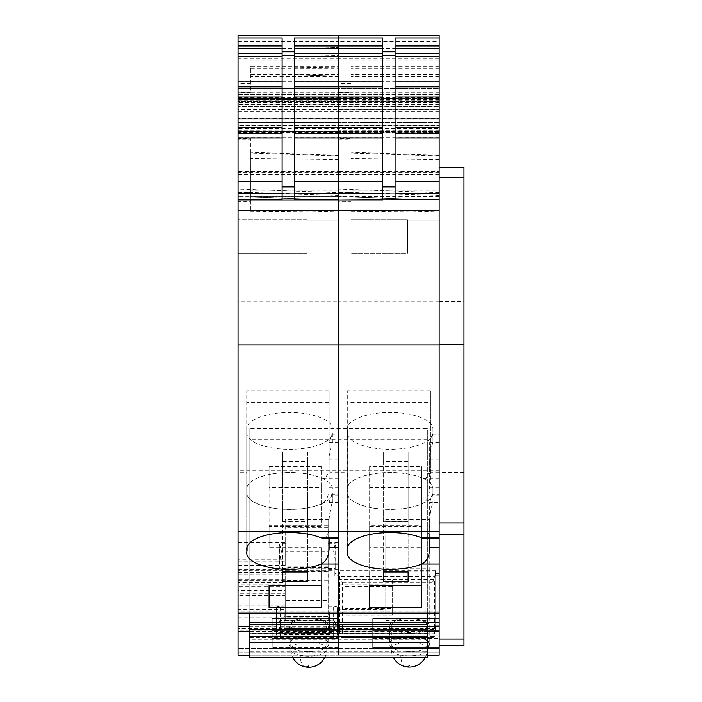 <?xml version="1.0" encoding="UTF-8"?>
<svg xmlns="http://www.w3.org/2000/svg" width="702" height="702" viewBox="0 0 702 702"><rect width="100%" height="100%" fill="white"/><g stroke="black" fill="none" stroke-linecap="round" stroke-linejoin="round"><path stroke-width="0.53" stroke-dasharray="3.51 2.63" d="M392.593 580.036L392.593 608.713L344.805 608.713L344.805 580.036L392.593 580.036L392.593 586.337L344.805 586.337L344.805 580.036M392.593 608.713L392.593 615.013L344.805 615.013L344.805 608.713M344.805 586.337L344.805 615.013M392.593 615.013L392.593 586.337M339.531 629.361L339.531 571.99L339.531 633.941L339.531 629.361L435.108 629.361L435.108 576.57L339.531 576.57L340.049 579.457L434.599 579.457L435.108 571.99L435.108 629.361M435.108 571.99L339.531 571.99M435.108 633.941L339.531 633.941L340.049 636.433L341.532 637.583L342.488 637.381L342.488 582.291L340.049 579.457L340.049 636.433L434.599 636.433L435.108 633.941M433.108 637.583L432.151 637.381L432.151 582.291L434.599 579.457L434.599 636.433L433.108 637.583L341.532 637.574M351 219.708L351 253.229L351 219.708L351 253.229L351 219.708L407.476 219.708L407.476 253.229L351 253.229L407.476 253.229L407.476 219.708L407.476 253.229L407.476 219.708L351 219.708M407.476 251.983L407.476 220.954L407.476 251.983L407.476 220.954L407.476 251.983L439.127 251.983L439.127 220.954L407.476 220.954L439.127 220.954L439.127 251.983L439.127 220.954L439.127 251.983L407.476 251.983M439.127 137.996L439.127 193.884L338.583 193.884L338.583 199.737L338.583 193.884L238.048 193.884L238.048 118.884L238.048 122.604L338.583 122.604L338.583 118.436L338.583 119.033L238.048 119.033M439.127 89.917L338.583 89.917L338.583 88.601L439.127 88.601L439.127 211.986L439.127 35.1L439.127 193.884L238.048 193.884L238.048 101.211L338.583 101.211L338.583 171.393L238.048 171.393M439.127 531.177L429.642 531.177L429.642 502.509L439.127 502.509L439.127 538.846M439.127 502.509L439.127 537.899M439.127 547.806L439.127 613.372M439.127 564.022L439.127 613.092M427.334 631.256L338.583 631.256L338.583 655.212L338.583 652.105L338.583 655.212L338.583 652.105L439.127 652.105L439.127 655.212L439.127 638.451L439.127 648.385L372.718 648.385L372.718 622.314L372.718 630.694L439.127 630.694L439.127 638.451L439.127 631.256M439.127 625.745L439.127 573.49L439.127 575.789L435.407 575.789L435.407 572.937L338.583 572.937L338.583 628.597L435.407 628.597L435.407 625.745L439.127 625.745L439.127 655.212L338.583 655.212L338.583 648.385L338.583 652.105L439.127 652.105L439.127 648.385L372.718 648.385L372.718 647.525L439.127 647.525L372.718 647.525L439.127 647.525L439.127 638.451L439.127 647.525L372.718 647.525L372.718 648.385L372.718 622.314L372.718 647.525L372.718 635.968L439.127 635.968L439.127 638.451L439.127 626.386M439.127 635.968L439.127 630.694L372.718 630.694L372.718 635.968L439.127 635.968M439.127 575.789L439.127 504.054L421.7 504.054A42.822 16.392 0 0 1 374.596 508.274A42.822 16.392 0 0 1 347.279 492.997A42.822 16.392 0 0 1 347.604 490.979A42.822 16.392 0 0 1 347.279 488.961A42.822 16.392 0 0 1 374.649 473.674A42.822 16.392 0 0 1 421.779 477.93L425.526 478.878L429.659 471.217L429.659 442.55L432.02 434.889L432.739 435.828A42.822 16.392 180 0 1 432.923 437.346L432.923 441.4A42.822 16.392 180 0 1 432.73 442.953C431.397 446.481 430.361 451.886 429.624 459.169L429.624 487.837C429.527 495.972 426.886 501.377 421.7 504.054M429.624 459.169L439.127 459.169L439.127 504.054M439.127 459.169L439.127 434.88L439.127 471.217L429.659 471.217M439.127 94.638L338.583 94.638L338.583 88.601L439.127 88.601L439.127 200.088L439.127 98.403L439.127 100.886L338.583 100.886L338.583 35.1L439.127 35.1L439.127 471.217M439.127 100.886L439.127 109.24L238.048 109.24M439.127 131.432L338.583 131.432L338.583 130.677L338.583 132.046L439.127 132.046L439.127 109.24M439.127 172.385L338.583 172.385L338.583 137.996L338.583 193.884L238.048 193.884M427.334 655.212L338.583 655.212L439.127 655.212L338.583 655.212L338.583 628.597M347.279 472.218L347.279 390.795L347.279 472.218L338.583 472.218L338.583 626.386L249.833 626.386M347.279 484.09L338.583 484.09L338.583 472.218L338.583 613.372L338.583 611.073L238.048 611.073L238.048 472.218L246.735 472.218L246.735 390.795L246.735 402.667L329.896 402.667L329.896 390.795L246.735 390.795M439.127 35.1L338.583 35.1L338.583 106.476L238.048 106.476L338.583 106.476L338.583 128.519L238.048 128.519M439.127 122.245L338.583 122.245L338.583 118.884L338.583 122.604L238.048 122.604L338.583 122.604L338.583 118.884L338.583 122.604L439.127 122.604M439.127 121.981L338.583 121.981L338.583 193.884L338.583 132.546L238.048 132.546M439.127 130.677L338.583 130.677L338.583 131.616L338.583 128.519L338.583 131.616L238.048 131.616M439.127 111.434L338.583 111.434L338.583 118.884L238.048 118.884L238.048 109.573L338.583 109.573L338.583 106.476L439.127 106.476L238.048 106.239L238.048 41.304L338.583 41.304L338.583 106.239L439.127 106.239M238.048 111.434L338.583 111.434L338.583 104.247L338.583 118.884L238.048 118.884L338.583 118.884L338.583 109.573L439.127 109.573M439.127 99.649L338.583 99.649L338.583 104.247L238.048 104.247M382.651 200.088L439.127 200.088L382.651 200.088L439.127 200.088L382.651 200.088L439.127 200.088L351 197.016L351 138.54L338.583 138.54L338.583 201.834L338.583 88.601L238.048 88.601L439.127 88.601L338.583 88.601L338.583 132.546L439.127 132.546M439.127 94.068L338.583 94.068L338.583 88.601L338.583 200.088L338.583 125.342L238.048 125.342M439.127 104.247L338.583 104.247L338.583 101.509L439.127 101.509L338.583 101.509L338.583 104.607L338.583 35.1L338.583 58.292L238.048 58.292L238.048 92.067L338.583 92.067L338.583 35.1L338.583 41.304L439.127 41.304M439.127 92.067L338.583 92.067L338.583 100.667L338.583 66.207L250.456 66.207L250.456 92.629L238.048 92.629M439.127 76.623L351 76.623L351 86.276L338.583 86.276L338.583 83.433L338.583 94.691L238.048 94.691M338.583 86.276L338.583 470.735L238.048 470.735L238.048 301.746L338.583 301.746L338.583 572.937M338.583 138.54L338.583 196.578L338.583 92.769L338.583 192.611L238.048 189.013L238.048 196.578L250.456 197.016L250.456 192.418L250.456 201.272L238.048 201.272L238.048 201.834L238.048 88.601L238.048 189.013M338.583 579.211L385.758 579.211L385.758 609.327L338.583 609.327M385.758 609.327L385.758 614.092L338.583 614.092M338.583 584.134L385.758 584.134L385.758 519.612L385.758 614.092M385.758 584.134L385.758 579.211M385.758 620.375L429.203 620.375L429.203 571.217L385.758 571.217M429.203 571.217L429.203 519.612L385.758 519.612M429.203 620.375L429.203 519.612M385.758 568.778L429.203 568.778M439.127 573.49L435.407 573.49L435.407 570.647L338.583 570.647M435.407 572.937L435.407 570.647M435.407 575.789L435.407 573.49M439.127 470.735L338.583 470.735L338.583 478.878L338.583 471.217L329.115 471.217L324.982 478.878L321.235 477.93A42.822 16.392 0 0 0 274.113 473.674A42.822 16.392 0 0 0 246.735 488.961A42.822 16.392 0 0 0 247.06 490.979A42.822 16.392 0 0 0 246.735 492.997A42.822 16.392 0 0 0 274.052 508.274A42.822 16.392 0 0 0 321.156 504.054C326.351 501.377 328.992 495.972 329.08 487.837L329.08 459.169C329.817 451.886 330.853 446.481 332.186 442.953A42.822 16.392 0 0 0 332.379 441.4L332.379 437.346A42.822 16.392 0 0 0 332.195 435.828L338.583 435.828L338.583 434.88L338.583 471.217M408.099 521.498L383.274 521.498L383.274 511.995L408.099 511.995L408.099 521.498L408.099 451.93L408.099 511.995M369.621 547.727L369.621 525.307L421.753 525.307L421.753 547.727L369.621 547.727L369.621 487.662L421.753 487.662L421.753 466.54L421.753 525.307M347.604 430.914A42.822 16.392 0 0 1 347.279 428.896A42.822 16.392 0 0 1 390.093 412.504A42.822 16.392 0 0 1 432.923 428.887L432.923 432.941A42.822 16.392 180 0 1 390.093 449.315A42.822 16.392 180 0 1 347.279 432.932A42.822 16.392 180 0 1 347.604 430.914L347.604 490.979M408.099 461.425L383.274 461.425L383.274 451.93L383.274 511.995M383.274 461.425L383.274 521.498M383.274 451.93L408.099 451.93M369.621 487.662L369.621 466.54L421.753 466.54M369.621 466.54L369.621 525.307M421.753 487.662L421.753 547.727M338.583 139.101L351 139.101L351 211.328L351 153.062L351 192.418L338.583 192.418M338.583 630.887L435.407 630.887L435.407 628.597M435.407 630.887L435.407 625.745M372.718 622.314L372.718 618.594L439.127 618.594L372.718 618.594L439.127 618.594L372.718 618.594L372.718 622.314L372.718 618.594L372.718 622.314L439.127 622.314L372.718 622.314M427.334 640.865A19.858 7.599 180 0 0 409.336 636.477A19.858 7.599 180 0 0 389.478 644.076A19.858 7.599 180 0 0 409.336 651.684A19.858 7.599 180 0 0 427.334 647.297M409.336 618.129A19.858 7.599 180 0 0 389.478 625.728A19.858 7.599 180 0 0 409.336 633.336A19.858 7.599 180 0 0 429.203 625.728A19.858 7.599 180 0 0 409.336 618.129M439.127 472.218L430.44 472.218L430.44 484.09L430.44 402.667L347.279 402.667M430.44 402.667L430.44 390.795L347.279 390.795M430.44 472.218L430.44 390.795M347.604 546.919L347.604 490.891A42.822 16.392 0 0 1 347.279 488.873A42.822 16.392 0 0 1 390.093 472.49A42.822 16.392 0 0 1 432.923 488.864L432.923 497.332A42.822 16.392 0 0 0 432.73 495.796L432.011 494.849L439.127 494.849M429.642 531.177L425.658 538.846M429.642 502.509L432.011 494.849M429.642 537.899L429.642 519.138C430.379 511.855 431.405 506.449 432.73 502.922L439.127 502.922M432.923 492.918A42.822 16.392 0 0 1 390.093 509.301A42.822 16.392 0 0 1 347.279 492.909A42.822 16.392 0 0 1 347.604 490.891M432.923 501.386A42.822 16.392 0 0 1 432.73 502.922M421.753 526.509L421.753 585.266L421.753 526.509L369.621 526.509L369.621 585.266L369.621 547.63L421.753 547.63M369.621 547.63L369.621 526.509M383.274 511.89L383.274 571.963L383.274 511.89L408.099 511.89L408.099 571.963L408.099 511.89M383.274 521.393L408.099 521.393M382.651 45.999L382.651 38.04M395.068 193.717L395.068 199.737M395.068 53.712L395.068 186.89M395.068 48.833L395.068 38.04M338.583 201.834L351 201.834L351 201.272L338.583 201.272M439.127 155.37L351 152.29L351 153.062L439.127 155.905M238.048 94.068L338.583 94.068L338.583 196.569L439.127 200.088L338.583 196.578L351 197.016L351 190.891L439.127 190.891M238.048 100.886L338.583 100.886L338.583 98.403L439.127 98.403L238.048 98.403L338.583 98.403L338.583 101.211L439.127 101.211M439.127 66.207L351 66.207L351 92.629L338.583 92.629M439.127 68.147L351 68.147L351 60.126L351 66.207M351 68.147L351 76.623M439.127 301.746L338.583 301.746L338.583 74.535L250.456 74.535L250.456 66.207M351 86.276L351 92.629M435.407 628.036L439.127 628.036M338.583 648.385L439.127 648.385L272.183 648.385L272.183 638.451L338.583 638.451L338.583 618.594L272.183 618.594L338.583 618.594L338.583 630.694L272.183 630.694L338.583 630.694L338.583 647.525L338.583 622.314L338.583 648.385L338.583 638.451L272.183 638.451L272.183 622.314L338.583 622.314L338.583 618.594L272.183 618.594L338.583 618.594L338.583 622.314L272.183 622.314L272.183 635.968L338.583 635.968L272.183 635.968L272.183 648.385L272.183 638.451L338.583 638.451L272.183 638.451L272.183 622.314L338.583 622.314L272.183 622.314L272.183 648.385L338.583 648.385L272.183 648.385L338.583 648.385L338.583 647.525L338.583 648.385L238.048 648.385L338.583 648.385L338.583 652.105L338.583 648.385M372.718 638.451L439.127 638.451L372.718 638.451M439.127 484.09L430.44 484.09M351 211.328L412.127 211.986L439.127 211.118M439.127 192.611L338.583 189.013M417.857 619.489A17.998 6.888 0 0 1 427.334 625.552A17.998 6.888 0 0 1 400.824 631.624A17.998 6.888 0 0 1 391.339 625.552A17.998 6.888 0 0 1 417.857 619.489M246.735 552.983L246.735 492.909A42.822 16.392 0 0 0 289.549 509.301A42.822 16.392 0 0 0 332.379 492.918L332.379 501.386A42.822 16.392 0 0 1 332.186 502.922L338.583 502.922L338.583 538.846L338.583 502.922M246.735 492.909A42.822 16.392 0 0 1 247.06 490.891A42.822 16.392 0 0 1 246.735 488.873A42.822 16.392 0 0 1 289.549 472.49A42.822 16.392 0 0 1 332.379 488.864M338.583 531.177L329.098 531.177L329.098 502.509L331.476 494.849L332.186 495.796A42.822 16.392 0 0 1 332.379 497.332M247.06 546.919L247.06 490.891M329.098 531.177L325.114 538.846M329.098 537.899L329.098 519.138C329.835 511.855 330.861 506.449 332.186 502.922M338.583 538.741L338.583 537.899M282.73 511.89L282.73 571.963L282.73 511.89L307.555 511.89L307.555 571.963L307.555 511.89M282.73 521.393L307.555 521.393M294.524 193.717L294.524 199.737M294.524 69.981L338.583 69.981L338.583 76.185L294.524 74.649L338.583 76.185L294.524 74.649L294.524 53.721L294.524 186.89M294.524 48.833L294.524 38.04M282.107 45.999L282.107 38.04M338.583 76.623L250.456 76.623L250.456 92.629M250.456 76.623L250.456 74.535M439.127 196.569L338.583 196.569L338.583 200.088L338.583 155.37L338.583 200.088L250.456 197.016L250.456 139.101L250.456 201.834L238.048 201.834M238.048 139.101L238.048 138.54L250.456 138.54L250.456 139.101L238.048 139.101L238.048 201.272M238.048 94.638L338.583 94.638L338.583 190.891L250.456 190.891L250.456 211.328L250.456 153.062L250.456 192.418L238.048 192.418M338.583 155.37L250.456 152.29L250.456 153.062L338.583 155.905M321.209 547.63L321.209 585.266L321.209 547.63L269.077 547.63L269.077 526.509L321.209 526.509M328.659 620.375L328.659 571.217L285.214 571.217L285.214 519.612L328.659 519.612L328.659 568.778L285.214 568.778L285.214 620.375L328.659 620.375L328.659 568.778M285.214 519.612L285.214 568.778M246.735 472.218L246.735 402.667M439.127 611.073L338.583 611.073L338.583 472.218L329.896 472.218L329.896 484.09L329.896 402.667M329.896 472.218L329.896 390.795M269.077 526.509L269.077 547.63M328.659 571.217L328.659 519.612M328.659 550.894L328.659 569.77L328.659 550.894M249.833 631.256L338.583 631.256L338.583 655.212L238.048 655.212L238.048 630.887L334.863 630.887L334.863 625.745L338.583 625.745L338.583 628.036L334.863 628.036M334.863 630.887L334.863 625.745M338.583 625.745L338.583 573.49L334.863 573.49L334.863 570.647L238.048 570.647L238.048 584.134L285.214 584.134L285.214 571.217M285.214 620.375L285.214 609.327L238.048 609.327L238.048 595.498L285.214 595.498L285.214 609.327M285.214 593.208L285.214 590.373L238.048 590.373L238.048 593.208L285.214 593.208L285.214 595.498M285.214 590.373L285.214 584.134M285.214 561.346L285.214 542.462L285.214 561.346M308.801 651.684A19.858 7.599 180 0 0 328.659 644.076A19.858 7.599 180 0 0 308.801 636.477A19.858 7.599 180 0 0 288.934 644.076A19.858 7.599 180 0 0 308.801 651.684M308.801 633.336A19.858 7.599 180 0 0 328.659 625.728A19.858 7.599 180 0 0 308.801 618.129A19.858 7.599 180 0 0 288.934 625.728A19.858 7.599 180 0 0 308.801 633.336M246.735 484.09L238.048 484.09M250.456 86.276L238.048 86.276L238.048 301.746M285.214 579.211L238.048 579.211L238.048 582.625L285.214 582.625M238.048 574.701L285.214 574.701M238.048 572.411L285.214 572.411M238.048 565.514L285.214 565.514M238.048 561.793L285.214 561.793M285.214 581.782L238.048 581.782L238.048 559.792L285.214 559.792M238.048 630.887L238.048 628.597L334.863 628.597M306.932 219.708L238.048 219.708L306.932 219.708L306.932 253.229L238.048 253.229L306.932 253.229L306.932 219.708M238.048 138.54L238.048 194.708M238.048 580.738L319.972 580.738L319.972 617.971L319.972 580.738M238.048 617.971L319.972 617.971M238.048 581.782L238.048 586.653L285.214 586.653M238.048 586.653L238.048 590.373M238.048 593.208L238.048 595.498M285.214 605.905L238.048 605.905M238.048 609.327L238.048 614.057L285.214 614.057M307.555 451.93L307.555 461.425L282.73 461.425L282.73 451.93L307.555 451.93L307.555 521.498L282.73 521.498L282.73 461.425M269.077 466.54L269.077 487.662L321.209 487.662L321.209 466.54L321.209 525.307L269.077 525.307L269.077 466.54L321.209 466.54M272.183 622.314L272.183 618.594L272.183 622.314M338.583 626.386L338.583 484.09L329.896 484.09M294.524 74.649L294.524 49.052L294.524 53.721L338.583 53.721L338.583 69.981M306.932 251.983L306.932 220.954L306.932 251.983L306.932 220.954L306.932 251.983L338.583 251.983L338.583 220.954L306.932 220.954L338.583 220.954L338.583 251.983L306.932 251.983M338.583 66.207L338.583 60.126L338.583 68.147L250.456 68.147M338.583 68.147L338.583 74.535M338.583 76.185L338.583 53.721M294.524 49.052L338.583 47.517L294.524 49.052M338.583 190.891L338.583 196.262L250.456 196.262M250.456 211.328L311.583 211.986L338.583 211.118L338.583 211.986L338.583 196.262M338.583 210.346L338.583 211.118M338.583 251.983L338.583 220.954L338.583 251.983M338.583 550.894L338.583 569.77L338.583 550.894M238.048 652.105L338.583 652.105L238.048 652.105L238.048 648.385M249.833 655.212L338.583 655.212L238.048 655.212L338.583 655.212L338.583 628.036M294.524 200.088L338.583 200.088L282.107 200.088L338.583 200.088L338.583 172.385L238.048 172.385M238.048 35.1L338.583 35.1L238.048 35.477M238.048 121.981L338.583 121.981L338.583 118.884L439.127 118.884M238.048 122.245L338.583 122.245L338.583 125.342L439.127 125.342M238.048 132.046L338.583 132.046L338.583 131.186L238.048 131.186M238.048 130.677L439.127 131.186M238.048 131.432L439.127 131.616M439.127 122.034L338.583 122.034L338.583 128.519L439.127 128.519M238.048 122.034L338.583 122.034L338.583 119.033L439.127 119.033M439.127 122.183L238.048 122.183L238.048 118.436L439.127 118.436L238.048 118.015L439.127 118.015M439.127 174.5L338.583 174.5L338.583 171.393L439.127 171.393M238.048 174.5L338.583 174.5L338.583 193.884L439.127 193.884M338.583 192.611L338.583 200.088L282.107 200.088M338.583 88.601L238.048 88.601M338.583 89.917L338.583 97.692L238.048 97.692L238.048 89.917L338.583 89.917M439.127 97.692L338.583 97.692L338.583 99.649L238.048 99.649L238.048 97.692M238.048 99.649L238.048 101.509L338.583 101.509L238.048 101.509M439.127 100.667L338.583 100.667L338.583 58.292L439.127 58.292M238.048 100.667L338.583 100.667L338.583 94.691L439.127 94.691M238.048 196.578L338.583 200.088L238.048 196.578L338.583 196.569M238.048 614.057L238.048 628.597M338.583 573.49L338.583 575.789L334.863 575.789L334.863 572.937L238.048 572.937L238.048 470.735M334.863 572.937L334.863 570.647M334.863 575.789L334.863 573.49M282.73 451.93L282.73 521.498M282.73 511.995L307.555 511.995M307.555 461.425L307.555 521.498M321.209 487.662L321.209 525.307M269.077 487.662L269.077 547.727L321.209 547.727M269.077 547.727L269.077 525.307M338.583 575.789L338.583 504.054L321.156 504.054M332.186 442.953L338.583 442.953L338.583 504.054M338.583 442.953L338.583 435.828M329.115 471.217L329.115 442.55L331.484 434.889L332.195 435.828M247.06 490.979L247.06 430.914A42.822 16.392 180 0 0 246.735 432.932A42.822 16.392 180 0 0 289.549 449.315A42.822 16.392 180 0 0 332.379 432.941L332.379 437.346M247.06 430.914A42.822 16.392 180 0 1 246.735 428.896A42.822 16.392 180 0 1 289.549 412.504A42.822 16.392 180 0 1 332.379 428.887M285.837 606.94L280.247 606.94L277.325 606.098L285.837 606.01L285.837 606.94L285.837 600.561L328.036 600.561L328.036 606.94L333.625 606.94L336.548 606.098L328.036 606.01L328.036 620.103L328.036 571.454L285.837 571.454L285.837 596.972L328.036 596.972M328.036 606.098L336.548 606.098L337.346 606.993L337.346 618.673A3.721 1.422 180 0 1 333.625 620.103L285.837 620.103L285.837 596.972M329.589 634.503L284.284 634.503L284.284 628.562L329.589 628.562L329.589 634.503L329.589 616.672L285.837 616.672L285.837 611.986L284.284 611.986L284.284 616.672L285.837 616.672L285.837 620.103L280.247 620.103A3.721 1.422 180 0 1 276.527 618.673L276.527 631.967L280.247 632.432L280.247 636.24L277.615 638.25L276.527 634.81L276.527 631.861L280.247 629.387L280.247 632.432L333.625 632.432L333.625 629.387L280.247 629.387L280.247 627.114L276.527 628.58L276.527 606.993L276.527 634.81L276.527 621.56L280.247 624.999L280.247 638.25L277.615 638.25M329.589 616.672L329.589 611.986L285.837 611.986L285.837 606.098M337.346 631.861L333.625 629.387L333.625 627.114L337.346 628.58L337.346 631.967L333.625 632.432L333.625 636.24L336.258 638.25L335.047 638.539L280.247 638.25M280.247 620.103L280.247 627.114L333.625 627.114L333.625 620.103M337.346 631.967L337.346 634.81L336.258 638.25M285.837 606.01L277.79 606.01L276.527 606.993L276.527 621.56M280.247 606.94L280.247 620.621L277.808 623.218M280.247 624.999L333.625 624.999L337.346 621.56L337.346 606.993L337.346 634.81M336.065 623.218L333.625 620.621L280.247 620.621M337.346 618.673L337.346 628.58L337.346 618.673M284.284 628.562L284.284 611.986M329.589 628.562L329.589 611.986M284.284 634.503L284.284 616.672M328.036 606.01L328.036 606.94M328.036 525.271L285.837 525.271L285.837 566.865L328.036 566.865L328.036 524.982L328.036 600.561M285.837 525.271L285.837 551.368L328.036 551.368M328.036 567.62L285.837 567.549L285.837 568.532L285.837 551.368M279.94 559.459L281.467 551.368L279.94 545.296L279.317 545.428L279.94 568.532L279.94 545.296M333.643 551.368L335.17 559.459L335.17 568.532L335.17 543.708L333.643 551.368M285.837 567.62L285.837 588.899L328.036 588.899M285.837 600.561L285.837 588.899M279.317 560.161L279.317 545.428M335.793 560.161L335.793 545.428L335.793 560.161L335.17 559.459M335.793 545.428L335.17 545.296M285.837 566.865L285.837 571.454M328.036 566.865L328.036 571.454M317.313 619.664A17.998 6.888 0 0 1 326.799 625.728A17.998 6.888 0 0 1 300.28 631.8A17.998 6.888 0 0 1 290.795 625.728A17.998 6.888 0 0 1 317.313 619.664M427.334 633.704L249.833 633.704L249.833 631.809L427.334 631.809L427.334 633.704L427.334 428.439L249.833 428.439L249.833 613.372M427.334 636.626L427.334 639.241L427.334 636.626M249.833 636.626L249.833 639.241L249.833 636.626M249.833 657.397L249.833 651.351L427.334 651.351L427.334 657.397M427.334 651.351L427.334 641.979L249.833 641.979L249.833 645.024L427.334 645.024M249.833 651.351L249.833 645.024M249.833 641.979L249.833 633.818L427.334 633.818L427.334 641.979M249.833 633.818L249.833 631.809M249.833 631.519L427.334 631.809M249.833 633.704L249.833 428.439M427.334 439.364L249.833 439.364M427.334 613.372L427.334 428.439M439.127 301.57L463.952 301.57L463.952 167.208L439.127 167.208L439.127 645.533L463.952 645.533L463.952 484.011L439.127 484.011M463.952 301.57L463.952 484.011M432.151 582.291L342.488 582.291M432.151 637.381L342.488 637.381M439.127 137.223L238.048 137.223M338.583 613.337L385.758 613.337M439.127 477.93L421.779 477.93M432.923 432.941L432.923 441.4M432.923 428.887L432.923 437.346M439.127 442.55L429.659 442.55M432.739 435.828L439.127 435.828M439.127 442.953L432.73 442.953M439.127 487.837L429.624 487.837M351 143.138L338.583 143.138M432.923 488.864L432.923 497.332M351 192.409L338.583 191.979M439.127 122.394L238.048 122.394M439.127 119.094L238.048 119.094L439.127 119.094M439.127 122.481L238.048 122.481M439.127 125.676L238.048 125.676M439.127 104.501L238.048 104.501M439.127 102.562L238.048 102.562M439.127 99.263L238.048 99.263M439.127 94.358L238.048 94.358M439.127 48.429L238.048 48.429M439.127 74.535L351 74.535M439.127 519.138L429.642 519.138M439.127 495.796L432.73 495.796M439.127 81.353L238.048 81.353M439.127 99.702L238.048 99.702M439.127 196.262L351 196.262M439.127 159.687L351 158.503M439.127 195.498L351 192.418M439.127 92.769L238.048 92.769M400.824 655.159A17.998 6.888 0 0 1 391.339 649.096A17.998 6.888 0 0 1 417.857 643.023A17.998 6.888 0 0 1 427.334 649.096A17.998 6.888 0 0 1 400.824 655.159A17.998 7.871 101.6 0 0 405.712 666.724M332.379 492.918L332.379 501.386M338.583 519.138L329.098 519.138M338.583 495.796L332.186 495.796M329.098 502.509L338.583 502.509M250.456 143.138L238.048 143.138M250.456 192.409L238.048 191.979M338.583 647.525L272.183 647.525L338.583 647.525M294.524 67.831L338.583 67.12M294.524 56.388L338.583 55.511M338.583 159.687L250.456 158.503M338.583 195.498L250.456 192.418M338.583 477.93L321.235 477.93M329.115 442.55L338.583 442.55M338.583 487.837L329.08 487.837M338.583 459.169L329.08 459.169M332.379 432.941L332.379 441.4M328.036 616.461L285.837 616.461M280.247 636.24L333.625 636.24M333.625 624.999L333.625 638.25M333.625 606.94L333.625 620.621M328.036 527.281L285.837 527.281M328.036 580.3L285.837 580.3M300.28 655.335A17.998 6.888 0 0 1 290.795 649.271A17.998 6.888 0 0 1 317.313 643.199A17.998 6.888 0 0 1 326.799 649.271A17.998 6.888 0 0 1 300.28 655.335A17.998 7.871 101.6 0 0 305.177 666.9M249.833 637.706L427.334 637.706M427.334 639.18L249.833 639.18M463.952 177.466L439.127 177.466M463.952 472.543L439.127 472.543M347.279 432.932L347.279 492.997M347.279 428.896L347.279 488.961M439.127 478.878L425.526 478.878M432.02 434.88L439.127 434.88M389.478 625.728L389.478 644.076M429.203 625.728L429.203 644.076M347.279 548.946L347.279 488.873M347.279 552.983L347.279 492.909M439.127 104.607L238.048 104.607M439.127 60.126L351 60.126M351 83.433L338.583 83.433M439.127 211.986L412.127 211.986M391.339 625.552L391.339 649.096A17.998 17.998 0 0 0 393.366 657.397M425.307 657.397A17.998 17.998 0 0 0 427.334 649.096L427.334 625.552M246.735 548.946L246.735 488.873M331.476 494.849L338.583 494.849M328.659 625.728L328.659 644.076M288.934 625.728L288.934 644.076M250.456 83.433L238.048 83.433M238.048 569.77L285.214 569.77M238.048 542.462L285.214 542.462M338.583 60.126L250.456 60.126M338.583 211.986L311.583 211.986M328.659 542.462L338.583 542.462M328.659 569.77L338.583 569.77M338.583 98.403L238.048 98.403L338.583 98.403M338.583 478.878L324.982 478.878M331.484 434.88L338.583 434.88M246.735 428.896L246.735 488.961M246.735 432.932L246.735 492.997M335.047 638.539L278.826 638.539M328.036 524.982L285.837 524.982M285.837 543.708L279.94 543.708L279.317 545.84M328.036 543.708L335.17 543.708L335.793 544.278L335.793 560.626C335.617 573.587 336.276 565.654 335.17 568.532L328.036 568.532M285.837 568.532L279.94 568.532C279.273 565.777 279.273 574.684 279.317 559.292M290.795 625.728L290.795 649.271A17.998 17.998 0 0 0 292.734 657.397M324.859 657.397A17.998 17.998 0 0 0 326.799 649.271L326.799 625.728M427.334 639.241L249.833 639.241"/><path stroke-width="1.05" d="M439.127 193.884L439.127 200.088L439.127 193.884M439.127 38.04L395.068 38.04L395.068 199.737L439.127 199.737L439.127 35.1L238.048 35.1L238.048 58.292M439.127 199.737L338.583 200.088L338.583 193.884L338.583 210.346L338.583 200.088L238.048 200.088L238.048 118.015M425.658 538.846L439.127 538.846L439.127 200.088M429.642 547.806C429.554 555.931 426.921 561.337 421.735 564.022A42.822 16.392 0 0 1 374.622 568.26A42.822 16.392 0 0 1 347.279 552.983A42.822 16.392 0 0 1 347.604 550.965A42.822 16.392 0 0 1 347.279 548.946A42.822 16.392 0 0 1 374.622 533.66A42.822 16.392 0 0 1 421.735 537.899L439.127 537.899L439.127 564.022L439.127 547.806L429.642 547.806L429.642 537.899M238.048 611.073L238.048 613.372L439.127 613.372L439.127 564.022L421.735 564.022M439.127 531.423L338.583 531.423L338.583 613.092L439.127 613.092L439.127 626.386L338.583 626.386L338.583 631.256L338.583 626.386M427.334 631.256L439.127 631.256L439.127 655.212L427.334 655.212M439.127 132.046L439.127 137.996L395.068 137.996M294.524 181.362L382.651 181.362L382.651 133.564L338.583 133.564L338.583 193.717L338.583 132.046L338.583 137.996L294.524 137.996M439.127 344.893L338.583 344.893L338.583 531.423L238.048 531.423L238.048 613.092L338.583 613.092L338.583 547.806L329.098 547.806C329.01 555.931 326.377 561.337 321.2 564.022A42.822 16.392 0 0 1 274.078 568.26A42.822 16.392 0 0 1 246.735 552.983A42.822 16.392 0 0 1 247.06 550.965A42.822 16.392 0 0 1 246.735 548.946A42.822 16.392 0 0 1 274.078 533.66A42.822 16.392 0 0 1 321.2 537.899L338.583 537.899L338.583 200.088L294.524 200.088M382.651 133.564L382.651 53.712L338.583 53.712L338.583 38.04L294.524 38.04L294.524 199.737L338.583 199.737L338.583 193.717L338.583 200.088L382.651 199.737L382.651 181.362M382.651 137.996L338.583 137.996L338.583 96.99L294.524 96.99M382.651 56.397L338.583 56.397L338.583 53.712L338.583 127.492L294.524 127.492M439.127 35.477L338.583 35.477L338.583 45.999L294.524 45.999M238.048 45.999L282.107 45.999L282.107 53.712L238.048 53.712L238.048 35.477L338.583 35.1L338.583 38.04L382.651 38.04L382.651 199.737M382.651 53.712L382.651 45.999L338.583 45.999L338.583 48.833L294.524 48.833L294.524 53.712L338.583 53.712L338.583 48.833L382.651 48.833M427.334 647.297A19.858 7.599 180 0 0 429.203 644.076A19.858 7.599 180 0 0 427.334 640.865M347.604 550.965L347.604 546.919M425.491 538.846L421.735 537.899M369.621 585.266L369.621 607.695L369.621 585.266L421.753 585.266L421.753 607.695L421.753 585.266M369.621 607.695L421.753 607.695M383.274 571.963L383.274 581.458L383.274 571.963L408.099 571.963L408.099 581.458L383.274 581.458M408.099 571.963L408.099 581.458M382.651 186.89L395.068 186.89L395.068 193.717L439.127 193.717M439.127 53.712L395.068 53.712L395.068 48.833L439.127 48.833M382.651 200.088L338.583 200.088M247.06 550.965L247.06 546.919M325.114 538.846L321.2 537.899M329.098 547.806L329.098 537.899M338.583 538.741L338.583 547.806M269.077 585.266L269.077 607.695L269.077 585.266L321.209 585.266L321.209 607.695L321.209 585.266M269.077 607.695L321.209 607.695M307.555 571.963L282.73 571.963L282.73 581.458L307.555 581.458L307.555 571.963L307.555 581.458M282.73 571.963L282.73 581.458M282.107 133.564L238.048 133.564L238.048 127.492L282.107 127.492L282.107 199.737L282.107 186.89L294.524 186.89L294.524 193.717L382.651 193.717M282.107 53.712L282.107 96.99L238.048 96.99L238.048 127.492M282.107 127.492L282.107 96.99M282.107 186.89L282.107 38.04L238.048 38.04M238.048 472.218L238.048 655.212L238.048 652.105L238.048 655.212L249.833 655.212M238.048 86.276L238.048 92.067M238.048 559.792L238.048 582.625M282.107 181.362L238.048 181.362L238.048 199.737L282.107 199.737M238.048 181.362L238.048 137.996L282.107 137.996M238.048 133.564L238.048 137.996M238.048 53.712L238.048 96.99M238.048 219.708L238.048 253.229L238.048 219.708M238.048 89.917L238.048 194.708M238.048 561.346L238.048 542.462L238.048 561.346M238.048 617.971L238.048 580.738L238.048 617.971M238.048 584.134L238.048 579.211M294.524 133.564L338.583 133.564L338.583 127.492L382.651 127.492M294.524 56.397L338.583 56.397L338.583 96.99L382.651 96.99M238.048 652.105L238.048 648.385M439.127 210.346L338.583 210.346L338.583 344.893L238.048 344.893L238.048 200.088L282.107 200.088L238.048 199.737M238.048 41.304L238.048 122.183M238.048 106.239L238.048 109.573M282.107 200.088L238.048 200.088L282.107 200.088L238.048 200.088L238.048 196.569M238.048 118.884L238.048 122.604M238.048 531.423L238.048 344.893M238.048 572.937L238.048 570.647M427.334 622.779L249.833 622.779L249.833 624.683L427.334 624.683L427.334 613.372M249.833 624.683L249.833 636.626L427.334 636.626L427.334 642.672L249.833 642.672L249.833 636.626M427.334 624.683L427.334 636.626M249.833 642.672L249.833 657.397L427.334 657.397L427.334 642.672M427.334 633.818L427.334 631.519M249.833 622.779L249.833 613.372M463.952 639.031L439.127 639.031L439.127 645.533L463.952 645.533L463.952 344.717L439.127 344.717L439.127 167.208L463.952 167.208L463.952 177.466L439.127 177.466M439.127 639.031L439.127 344.717M463.952 344.717L463.952 177.466M382.651 86.881L294.524 86.881M382.651 81.151L294.524 81.151M395.068 55.765L382.651 55.765M395.068 51.737L382.651 51.737M439.127 181.362L395.068 181.362M439.127 133.564L395.068 133.564M439.127 127.492L395.068 127.492M439.127 96.99L395.068 96.99M439.127 86.881L395.068 86.881M439.127 81.151L395.068 81.151M439.127 56.397L395.068 56.397M439.127 45.999L395.068 45.999M409.336 665.724A17.998 7.871 101.6 0 1 405.712 666.724A17.998 17.998 0 0 0 425.307 657.397M338.583 564.022L321.2 564.022M294.524 51.737L282.107 51.737M294.524 55.765L282.107 55.765M238.048 193.717L282.107 193.717M238.048 86.881L282.107 86.881M282.107 81.151L238.048 81.151M238.048 56.397L282.107 56.397M282.107 48.833L238.048 48.833M249.833 626.386L238.048 626.386M338.583 210.346L238.048 210.346M249.833 631.256L238.048 631.256M308.801 665.9A17.998 7.871 101.6 0 1 305.177 666.9A17.998 17.998 0 0 0 324.859 657.397M427.334 629.545L249.833 629.545M463.952 534.415L439.127 534.415M463.952 522.946L439.127 522.946M393.366 657.397A17.998 17.998 0 0 0 405.712 666.724M338.583 538.846L324.956 538.846M292.734 657.397A17.998 17.998 0 0 0 305.177 666.9"/></g></svg>
